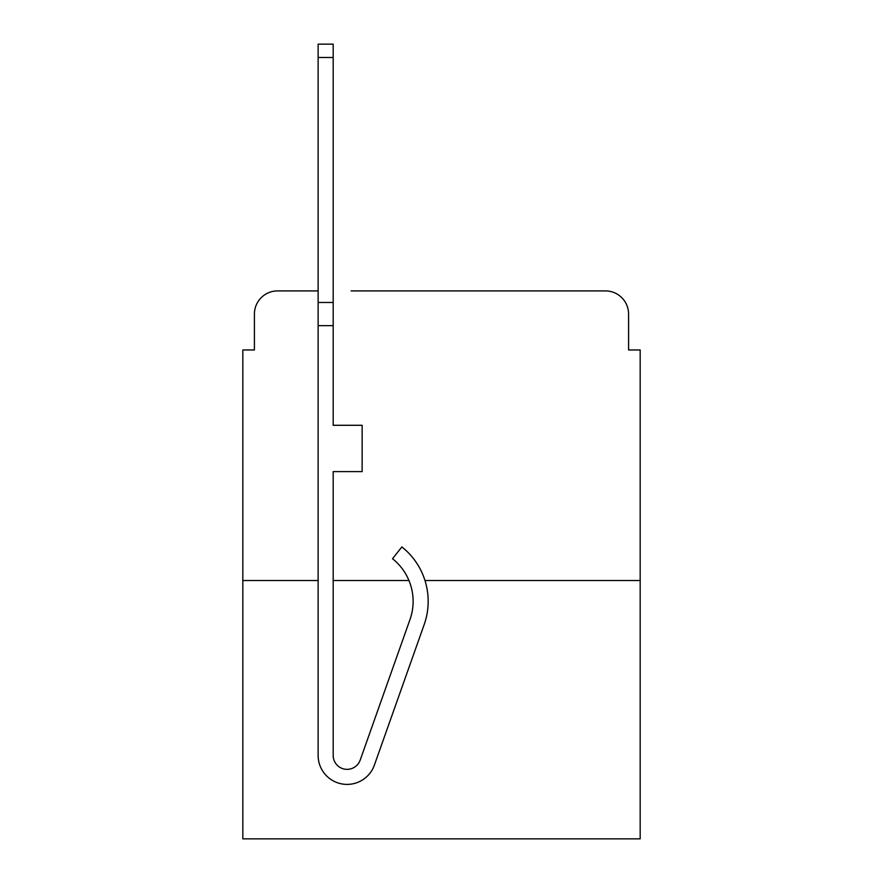 <?xml version="1.0" encoding="UTF-8"?>
<svg xmlns="http://www.w3.org/2000/svg" width="883" height="883" viewBox="0 0 883 883"><rect width="100%" height="100%" fill="white"/><g stroke="black" fill="none" stroke-linecap="round" stroke-linejoin="round"><path stroke-width="1.32" d="M254.414 314.072L254.414 349.977L254.414 314.072A23.168 23.168 0 0 1 277.582 290.904L318.123 290.904L277.582 290.904M318.123 580.517L242.825 580.517L242.825 838.85L640.175 838.85L640.175 349.977L628.586 349.977L628.586 314.072A23.168 23.168 0 0 0 605.418 290.904L351.136 290.904M242.825 580.517L242.825 349.977L254.414 349.977M640.175 580.517L424.977 580.517M408.961 580.517A54.448 54.448 0 0 1 409.988 619.557A54.448 54.448 0 0 0 408.961 580.517L333.189 580.517M531.864 290.904L605.418 290.904M628.586 349.977L628.586 314.072M424.182 624.579L374.381 765.12A28.962 28.962 0 0 1 318.123 755.44L318.123 302.483L333.189 302.483L333.189 425.286L362.14 425.286L362.14 471.621L333.189 471.621L333.189 755.44A13.896 13.896 0 0 0 360.187 760.086L409.988 619.557A54.448 54.448 0 0 0 392.516 558.718A54.448 54.448 0 0 1 409.988 619.557A54.448 54.448 0 0 0 392.516 558.718A54.448 54.448 0 0 1 409.988 619.557A54.448 54.448 0 0 0 392.516 558.718A54.448 54.448 0 0 1 409.988 619.557A54.448 54.448 0 0 0 392.516 558.718A54.448 54.448 0 0 1 409.988 619.557A54.448 54.448 0 0 0 392.516 558.718A54.448 54.448 0 0 1 409.988 619.557A54.448 54.448 0 0 0 392.516 558.718A54.448 54.448 0 0 1 409.988 619.557A54.448 54.448 0 0 0 392.516 558.718A54.448 54.448 0 0 1 409.988 619.557A54.448 54.448 0 0 0 392.516 558.718L401.875 546.919A69.503 69.503 0 0 1 424.182 624.579L374.381 765.12M318.123 302.483L318.123 44.15L333.189 44.15L333.189 302.483M360.187 760.086A13.896 13.896 0 0 1 333.189 755.44M392.516 558.718A54.448 54.448 0 0 1 409.988 619.557M318.123 325.65L333.189 325.65M318.123 57.472L333.189 57.472"/></g></svg>
